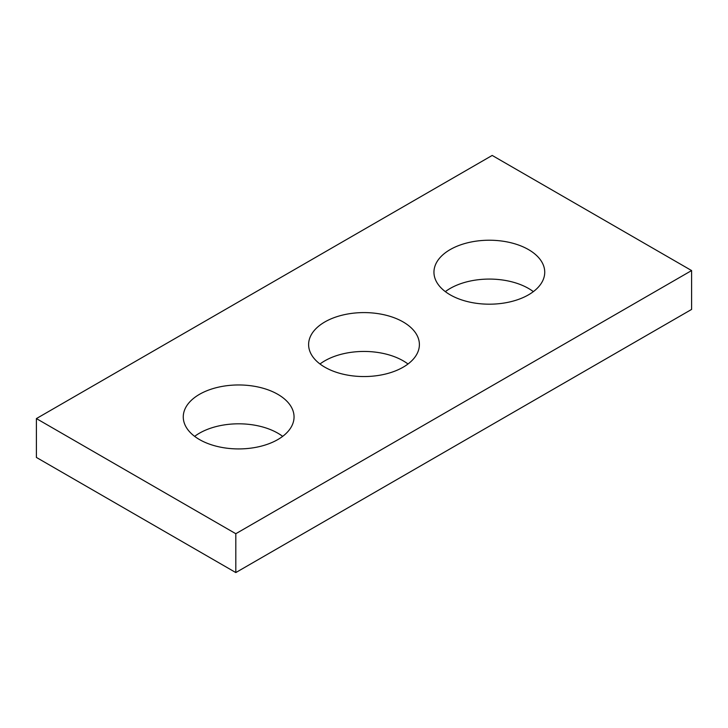 <?xml version="1.0" encoding="UTF-8"?>
<svg xmlns="http://www.w3.org/2000/svg" width="728" height="728" viewBox="0 0 728 728"><rect width="100%" height="100%" fill="white"/><g stroke="black" fill="none" stroke-linecap="round" stroke-linejoin="round"><path stroke-width="1.09" d="M691.6 270.561L492.192 155.437L36.4 418.582L36.4 457.439L235.808 572.563L691.6 309.418L691.6 270.561L235.808 533.715L235.808 572.563M36.4 418.582L235.808 533.715M450.177 294.822A55.392 31.977 0 0 0 510.537 301.756A55.392 31.977 0 0 0 544.735 272.208A55.392 31.977 0 0 0 528.51 249.595A55.392 31.977 0 0 0 468.14 242.661A55.392 31.977 0 0 0 433.952 272.208A55.392 31.977 0 0 0 450.177 294.822M324.834 367.185A55.392 31.977 0 0 0 385.194 374.119A55.392 31.977 0 0 0 419.392 344.572A55.392 31.977 0 0 0 403.166 321.958A55.392 31.977 0 0 0 342.806 315.024A55.392 31.977 0 0 0 308.608 344.572A55.392 31.977 0 0 0 324.834 367.185M199.49 439.557A55.392 31.977 0 0 0 259.86 446.491A55.392 31.977 0 0 0 294.048 416.944A55.392 31.977 0 0 0 277.823 394.33A55.392 31.977 0 0 0 217.463 387.396A55.392 31.977 0 0 0 183.265 416.944A55.392 31.977 0 0 0 199.49 439.557M445.336 291.637A55.392 31.977 180 0 1 528.51 288.443A55.392 31.977 180 0 1 533.351 291.637M319.992 364A55.392 31.977 180 0 1 403.166 360.815A55.392 31.977 180 0 1 408.008 364M194.649 436.363A55.392 31.977 180 0 1 277.823 433.178A55.392 31.977 180 0 1 282.664 436.363"/></g></svg>
